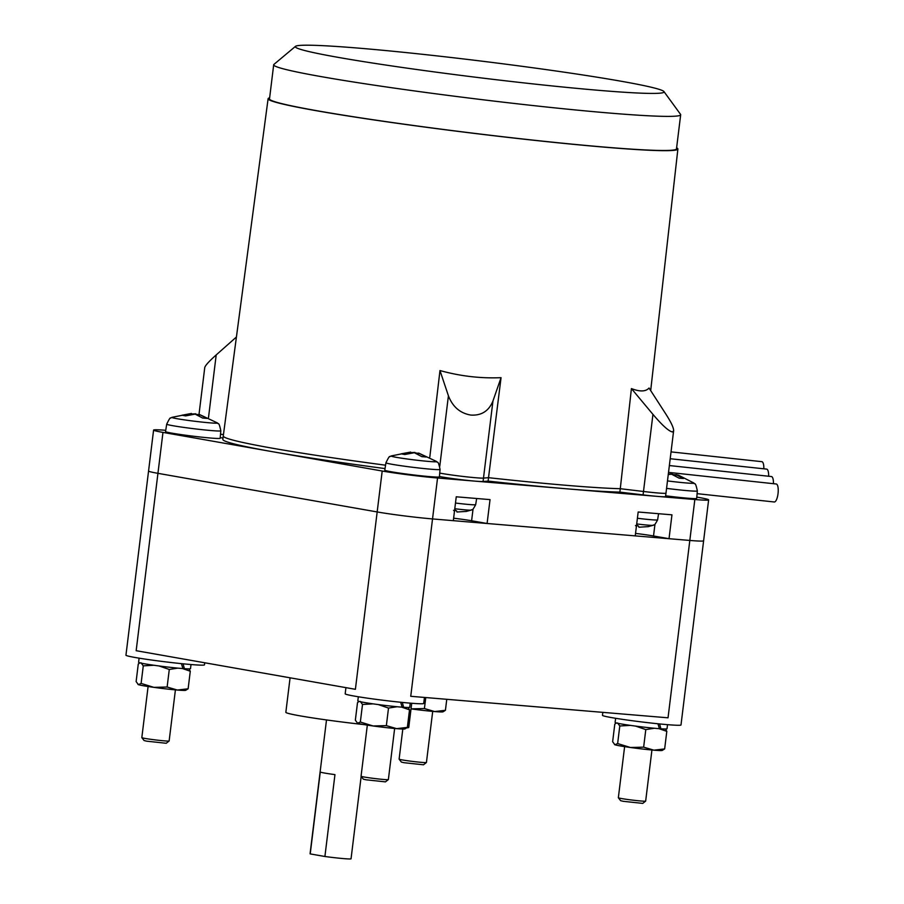 <?xml version="1.0" encoding="UTF-8"?>
<svg xmlns="http://www.w3.org/2000/svg" width="904" height="904" viewBox="0 0 904 904"><rect width="100%" height="100%" fill="white"/><g stroke="black" fill="none" stroke-linecap="round" stroke-linejoin="round"><path stroke-width="1.36" d="M148.098 686.52L141.826 737.619A13.763 0.621 7 0 0 141.838 737.653L144.098 740.545L146.742 741.178L166.223 743.269L169.116 741.009A13.763 0.621 7 0 0 169.138 740.975L175.41 689.876M402.811 729.031L399.116 759.145A13.763 0.621 7 0 0 399.127 759.179L401.387 762.072L404.031 762.705L423.513 764.784L426.405 762.524A13.763 0.621 7 0 0 426.428 762.501L432.7 711.391M624.619 746.647L618.347 797.746A13.763 0.621 7 0 0 618.359 797.78L620.619 800.673L623.251 801.306L642.733 803.396L645.637 801.125A13.763 0.621 7 0 0 645.659 801.102L651.931 749.992M367.329 725.121L361.058 776.231A13.763 0.621 7 0 0 361.069 776.254L363.329 779.158L365.973 779.79L385.443 781.87L388.347 779.61A13.763 0.621 7 0 0 388.37 779.587L394.641 728.477M141.838 737.653A13.763 0.621 7 0 0 145.081 738.432A13.763 0.621 7 0 0 159.872 740.432A13.763 0.621 7 0 0 169.116 741.009M399.127 759.179A13.763 0.621 7 0 0 402.37 759.948A13.763 0.621 7 0 0 417.162 761.948A13.763 0.621 7 0 0 426.405 762.524M618.359 797.78A13.763 0.621 7 0 0 621.602 798.56A13.763 0.621 7 0 0 636.393 800.56A13.763 0.621 7 0 0 645.637 801.125M361.069 776.254A13.763 0.621 7 0 0 364.312 777.033A13.763 0.621 7 0 0 379.104 779.033A13.763 0.621 7 0 0 388.347 779.61M139.883 662.835L138.278 664.011L136.12 681.571L138.357 684.633L141.114 683.424L153.861 687.356L167.127 687.029L177.365 690.046L188.134 688.791L185.682 690.317A24.08 1.085 -173 0 1 177.365 690.046A24.08 1.085 -173 0 1 153.861 687.356A24.08 1.085 -173 0 1 143.668 685.786A24.08 1.085 -173 0 1 138.357 684.633A24.08 1.085 -173 0 1 138.029 684.475A24.08 1.085 -173 0 1 137.996 684.441M442.971 711.843A24.08 1.085 -173 0 1 434.654 711.561A24.08 1.085 -173 0 1 411.15 708.883A24.08 1.085 -173 0 1 411.037 708.86L424.417 708.555L434.654 711.561L445.423 710.307L442.971 711.843M616.325 722.997L614.799 724.138L612.641 741.698L614.878 744.76L617.635 743.551L630.382 747.484L643.648 747.156L653.886 750.173L664.655 748.919L662.203 750.444A24.08 1.085 -173 0 1 653.886 750.173A24.08 1.085 -173 0 1 630.382 747.484A24.08 1.085 -173 0 1 620.189 745.913A24.08 1.085 -173 0 1 614.878 744.76A24.08 1.085 -173 0 1 614.55 744.602A24.08 1.085 -173 0 1 614.517 744.568M359.035 701.47L357.509 702.611L355.351 720.172L357.588 723.234L360.346 722.025L373.092 725.968L386.358 725.641L396.596 728.647L407.365 727.392L404.913 728.929A24.08 1.085 -173 0 1 396.596 728.647A24.08 1.085 -173 0 1 373.092 725.968A24.08 1.085 -173 0 1 362.899 724.398A24.08 1.085 -173 0 1 357.588 723.234A24.08 1.085 -173 0 1 357.261 723.076A24.08 1.085 -173 0 1 357.227 723.042M167.127 687.029L169.285 669.468L159.07 665.965M153.906 665.254L143.273 665.864L141.035 662.801M141.114 683.424L143.273 665.864M188.981 668.881L190.281 671.22L182.427 668.531M188.134 688.791L190.281 671.22M177.839 668.124L169.285 669.468M424.417 708.555L425.761 697.549M445.423 710.307L446.768 699.312M643.648 747.156L645.795 729.596L635.591 726.093M630.416 725.381L619.794 725.98L617.556 722.929M617.635 743.551L619.794 725.98M665.502 728.997L666.802 731.347L658.948 728.658M664.655 748.919L666.802 731.347M654.36 728.251L645.795 729.596M386.358 725.641L388.505 708.069L378.301 704.578M373.126 703.866L362.504 704.465L360.267 701.402M360.346 722.025L362.504 704.465M408.212 707.482L409.512 709.832L401.658 707.143M407.365 727.392L409.512 709.832M397.071 706.736L388.505 708.069M324.909 856.495L310.219 853.907L320.265 772.039A20.645 0.927 7 0 0 325.011 773.123A20.645 0.927 7 0 0 334.955 774.626L324.909 856.495A20.645 0.927 7 0 0 351.046 858.8L361.159 776.378M326.502 719.934L310.072 853.771A20.645 0.927 7 0 0 310.219 853.907M637.105 524.851L636.213 526.749M635.478 525.586L638.405 525.958L638.913 527.224L648.01 526.636M455.175 509.641L454.294 511.528M453.559 510.364L456.486 510.737L456.983 512.003L466.091 511.415M217.401 422.925C218.135 425.083 218.632 420.202 220.825 430.801A27.256 1.22 7 0 1 203.061 429.773A27.256 1.22 7 0 1 173.172 425.761A27.256 1.22 7 0 1 166.709 424.157C169.082 419.264 170.37 417.241 170.596 418.089L171.941 417.343A22.962 1.028 7 0 0 177.308 418.755A22.962 1.028 7 0 0 203.264 422.224A22.962 1.028 7 0 0 217.401 422.925L199.422 414.473L206.926 418.405L202.62 418.043L195.106 414.111L185.614 415.896L181.941 415.252L191.433 413.456L191.309 414.405M199.422 414.473L199.253 415.817M195.693 414.281L199.388 414.744M191.365 414.021L195.75 413.817M191.433 413.456L171.941 417.343M436.632 461.526C437.366 463.684 437.864 458.814 440.056 469.402A27.256 1.22 7 0 1 422.292 468.385A27.256 1.22 7 0 1 392.404 464.362A27.256 1.22 7 0 1 385.94 462.758C388.313 457.865 389.601 455.842 389.827 456.689L391.172 455.944A22.962 1.028 7 0 0 396.54 457.367A22.962 1.028 7 0 0 422.496 460.837A22.962 1.028 7 0 0 436.632 461.526L418.654 453.073L426.157 457.006L421.852 456.644L414.337 452.712L404.845 454.509L401.173 453.853L410.665 452.068L410.54 453.017M418.654 453.073L418.484 454.418M414.925 452.893L418.62 453.345M410.597 452.633L414.981 452.429M410.665 452.068L391.172 455.944M139.103 658.168L138.594 662.293A26.148 1.175 7 0 0 144.787 663.83A26.148 1.175 7 0 0 182.89 668.564L181.433 663.649M183.083 663.807L184.382 668.677A26.148 1.175 7 0 0 190.495 668.666L191.004 664.542M184.382 668.677L183.026 668.44M615.624 718.296L615.115 722.42A26.148 1.175 7 0 0 621.308 723.957A26.148 1.175 7 0 0 659.411 728.692L657.954 723.765M659.604 723.934L660.903 728.805A26.148 1.175 7 0 0 667.016 728.793L667.525 724.658M660.903 728.805L659.547 728.567M358.334 696.769L357.826 700.905A26.148 1.175 7 0 0 364.018 702.431A26.148 1.175 7 0 0 402.122 707.177L400.664 702.25M402.314 702.419L403.613 707.278A26.148 1.175 7 0 0 409.727 707.278L410.235 703.142M403.613 707.278L402.257 707.041M290.082 677.808L285.845 712.307A61.924 2.78 7 0 0 300.523 715.934A61.924 2.78 7 0 0 364.154 724.612M406.89 727.833A61.924 2.78 7 0 0 408.766 727.392L411.727 703.267M339.339 57.573A185.772 8.351 7 0 0 546.558 85.349A185.772 8.351 7 0 0 663.965 91.586A185.772 8.351 7 0 0 620.054 81.044A185.772 8.351 7 0 0 420.1 54.048A185.772 8.351 7 0 0 295.506 46.341A185.772 8.351 7 0 0 339.339 57.573M663.965 91.586L680.542 114.356A205.027 9.221 -173 0 1 680.678 114.763A205.027 9.221 -173 0 1 546.976 107.056A205.027 9.221 -173 0 1 322.287 76.817A205.027 9.221 -173 0 1 273.686 64.783A205.027 9.221 -173 0 1 273.912 64.421L295.506 46.341M667.48 480.905A22.962 1.028 7 0 0 693.922 483.052L678.463 475.176L675.943 474.6L683.447 478.532L679.13 478.171L671.627 474.238L668.271 474.476M675.943 474.6L675.774 475.945M672.203 474.408L675.909 474.871M668.316 474.091L672.271 473.945M204.733 662.779L204.473 664.847A39.561 1.774 -173 0 1 178.676 663.355A39.561 1.774 -173 0 1 135.329 657.524A39.561 1.774 -173 0 1 125.95 655.208L148.561 471.018A39.561 1.774 -173 0 1 148.561 471.007M696.803 497.098L699.267 497.539A39.561 1.774 -173 0 1 708.634 499.856L703.617 540.784A39.561 1.774 -173 0 1 689.82 540.445A39.561 1.774 -173 0 0 703.617 540.784A39.561 1.774 -173 0 1 703.617 540.784L680.994 724.974A39.561 1.774 -173 0 1 655.197 723.482A39.561 1.774 -173 0 1 611.85 717.652A39.561 1.774 -173 0 1 602.471 715.335L602.832 712.363M424.451 697.436L423.705 703.448A39.561 1.774 -173 0 1 409.907 703.12A39.561 1.774 -173 0 1 367.883 698.227A39.561 1.774 -173 0 1 345.181 693.809L345.938 687.639M708.634 499.856A39.561 1.774 -173 0 1 694.837 499.516L689.82 540.445L669.028 538.705L671.954 514.828L638.167 512.003L635.241 535.88L487.098 523.495L490.036 499.618L456.249 496.793L453.322 520.67L432.53 518.93L689.82 540.445L668.033 717.81L410.744 696.295L432.53 518.93A39.561 1.774 -173 0 1 377.171 511.946L157.94 473.334A39.561 1.774 -173 0 1 148.561 471.018L153.59 430.089A39.561 1.774 -173 0 1 165.737 430.293M694.837 499.516L657.151 496.364A24.08 1.085 -173 0 1 643.072 494.895L619.861 492.115L620.28 488.702A209.841 9.435 -173 0 1 488.522 477.685L488.103 481.097L483.064 481.516A24.08 1.085 -173 0 1 475.233 481.154L437.547 478.001L432.53 518.93A39.561 1.774 -173 0 1 377.171 511.946L355.396 689.311L136.165 650.699L157.94 473.334A39.561 1.774 -173 0 1 148.561 471.018M680.678 114.763L676.486 148.866A205.027 9.221 -173 0 1 542.795 141.16A205.027 9.221 -173 0 1 318.106 110.932A205.027 9.221 -173 0 1 269.505 98.898L273.686 64.783M236.419 337.011L216.203 354.922C209.027 361.329 205.208 365.555 204.745 367.6L198.982 414.608M166.709 424.157L165.545 431.547A27.515 1.232 7 0 0 172.065 433.174A27.515 1.232 7 0 0 202.247 437.231A27.515 1.232 7 0 0 220.169 438.259L220.825 430.801M385.94 462.758L384.776 470.159A27.515 1.232 7 0 0 391.296 471.775A27.515 1.232 7 0 0 421.479 475.832A27.515 1.232 7 0 0 439.4 476.86L440.056 469.402M487.098 523.495L471.606 520.76A22.363 1.006 7 0 0 453.616 518.207M437.547 478.001A39.561 1.774 -173 0 1 382.2 471.018L162.969 432.406A39.561 1.774 -173 0 1 153.59 430.089M382.2 471.018L377.171 511.946L157.94 473.334L162.969 432.406M669.028 538.705L653.524 535.982A22.363 1.006 7 0 0 635.546 533.416M619.861 492.115A209.841 9.435 -173 0 1 488.103 481.097M483.064 481.516L483.482 478.103A24.08 1.085 -173 0 1 463.266 476.476A24.08 1.085 -173 0 1 439.728 473.074A24.08 1.085 7 0 0 463.266 476.476A24.08 1.085 7 0 0 483.482 478.103L488.522 477.685A209.841 9.435 7 0 0 620.28 488.702L631.421 388.573C639.862 391.873 645.739 391.703 649.038 388.031L665.796 413.987C671.152 422.383 673.762 427.987 673.627 430.801L672.519 431.954C668.971 431.411 662.451 425.547 652.948 414.382L631.421 388.573M673.627 430.801L665.977 493.166A24.08 1.085 -173 0 1 664.982 493.347A24.08 1.085 7 0 0 665.977 493.166L665.559 496.567A24.08 1.085 -173 0 1 664.553 496.759A24.08 1.085 -173 0 1 657.151 496.364L475.233 481.154A24.08 1.085 -173 0 1 462.848 479.877A24.08 1.085 -173 0 1 439.434 476.51M385.014 468.588A209.841 9.435 -173 0 1 272.579 451.706A209.841 9.435 -173 0 1 222.836 439.4L223.254 436.01M385.556 465.198A209.841 9.435 -173 0 1 272.997 448.305A209.841 9.435 -173 0 1 223.265 435.988A209.841 9.435 7 0 0 272.997 448.305A209.841 9.435 7 0 0 385.556 465.198M220.531 434.18L223.435 434.632L220.531 434.18M223.005 438.044L220.226 437.615M470.803 415.072C460.125 413.241 452.667 406.811 448.418 395.805L439.977 370.55C460.351 376.188 480.713 378.561 501.053 377.669L488.522 477.685L483.482 478.103L492.951 401.003C488.849 411.026 481.47 415.727 470.803 415.072M664.982 493.347A24.08 1.085 -173 0 1 643.49 491.482L620.28 488.702L643.49 491.482A24.08 1.085 7 0 0 664.982 493.347M501.053 377.669L492.951 401.003M429.807 457.108L439.977 370.55M676.621 147.793A206.428 9.277 -173 0 1 677.887 149.036A206.428 9.277 -173 0 1 543.315 141.284A206.428 9.277 -173 0 1 317.033 110.842A206.428 9.277 -173 0 1 268.104 98.717A206.428 9.277 -173 0 1 269.629 97.824M776.095 483.979A9.051 2.825 96.2 0 1 776.231 483.99A9.051 2.825 96.2 0 1 776.366 484.013A9.051 2.825 96.2 0 1 778.05 493.494A9.051 2.825 96.2 0 1 774.287 501.98A9.051 2.825 96.2 0 1 774.163 501.946M771.304 476.544A9.051 2.825 96.2 0 1 771.44 476.544A9.051 2.825 96.2 0 1 771.564 476.577A9.051 2.825 96.2 0 1 773.428 483.685M761.71 461.673A9.051 2.825 96.2 0 1 761.846 461.673A9.051 2.825 96.2 0 1 761.97 461.695A9.051 2.825 96.2 0 1 763.835 468.803M665.649 495.81A27.515 1.232 7 0 0 696.69 498.386L697.346 490.928A27.256 1.22 7 0 1 666.564 488.375M766.502 469.108A9.051 2.825 96.2 0 1 766.637 469.108A9.051 2.825 96.2 0 1 766.773 469.131A9.051 2.825 96.2 0 1 768.637 476.25M647.852 526.727L653.061 525.326A15.244 0.689 -173 0 1 636.8 523.947A15.244 0.689 -173 0 1 636.71 523.936M465.933 511.517L471.142 510.105A15.244 0.689 -173 0 1 454.87 508.737A15.244 0.689 -173 0 1 454.78 508.726M653.061 525.326C654.055 523.766 653.242 528.117 657.603 519.879A19.018 0.859 -173 0 1 637.399 518.252M471.142 510.105C472.137 508.545 471.323 512.896 475.673 504.658A19.018 0.859 -173 0 1 455.48 503.042M471.606 520.76L473.041 509.076M653.524 535.982L654.959 524.297M208.519 417.478L216.203 354.922M448.418 395.805L439.773 466.249M652.948 414.382L643.072 494.895M657.603 519.879L658.575 513.709M475.673 504.658L476.657 498.499M268.104 98.717L223.265 435.988M693.922 483.052C694.656 485.211 695.153 480.329 697.346 490.928M677.887 149.036L650.688 390.584M697.108 493.663L774.287 501.98M668.531 472.374L776.231 483.99M669.367 465.549L771.44 476.544M671.039 451.887L761.846 461.673M670.203 458.723L766.637 469.108"/></g></svg>
